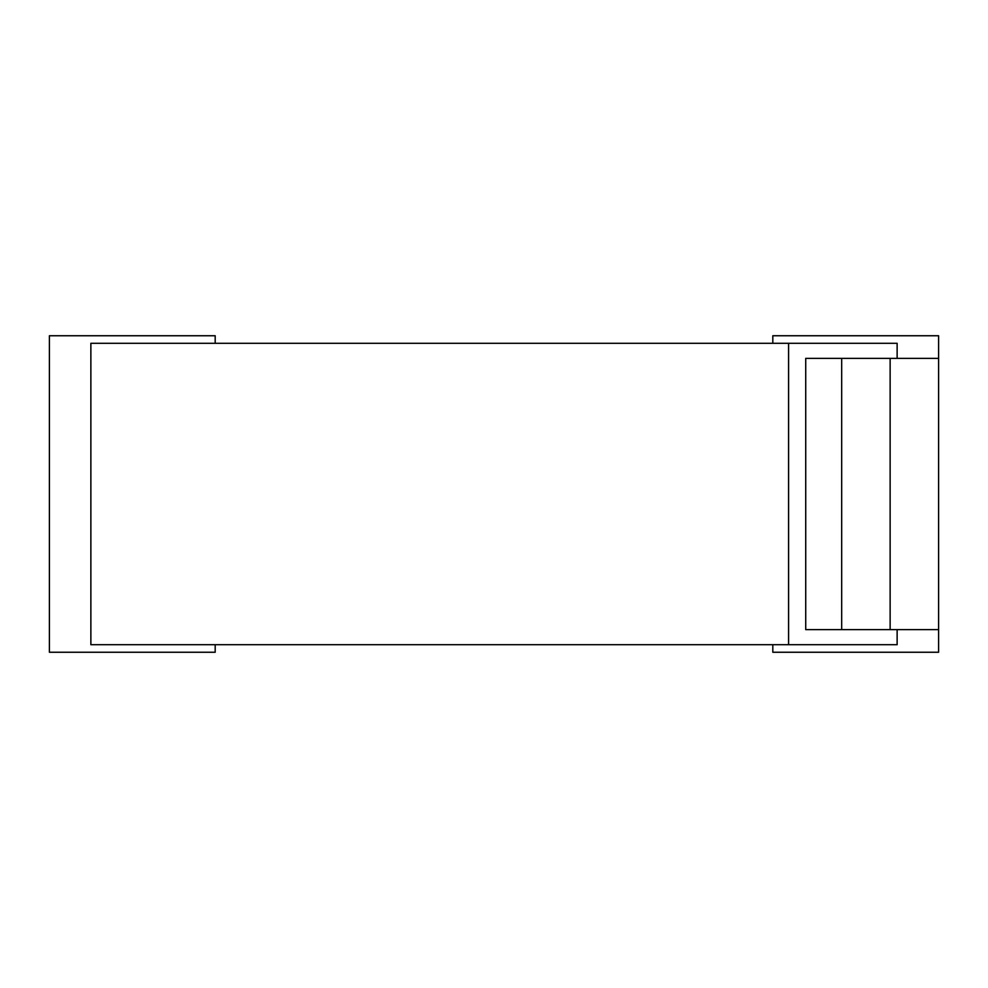 <?xml version="1.0" encoding="UTF-8"?>
<svg xmlns="http://www.w3.org/2000/svg" width="988" height="988" viewBox="0 0 988 988"><rect width="100%" height="100%" fill="white"/><g stroke="black" fill="none" stroke-linecap="round" stroke-linejoin="round"><path stroke-width="1.48" d="M788.585 343.293L90.871 343.293L90.871 644.707L788.585 644.707L788.585 343.293L897.129 343.293L897.129 358.36M897.129 629.64L897.129 644.707L788.585 644.707M215.186 343.293L215.186 335.747L49.4 335.747L49.4 652.253L215.186 652.253L215.186 644.707M772.814 644.707L772.814 652.253L938.6 652.253L938.6 629.64L805.726 629.64L805.726 358.36L938.6 358.36L938.6 335.747L772.814 335.747L772.814 343.293M938.6 629.64L938.6 358.36M841.677 629.64L841.677 358.36M890.139 629.64L890.139 358.36"/></g></svg>
